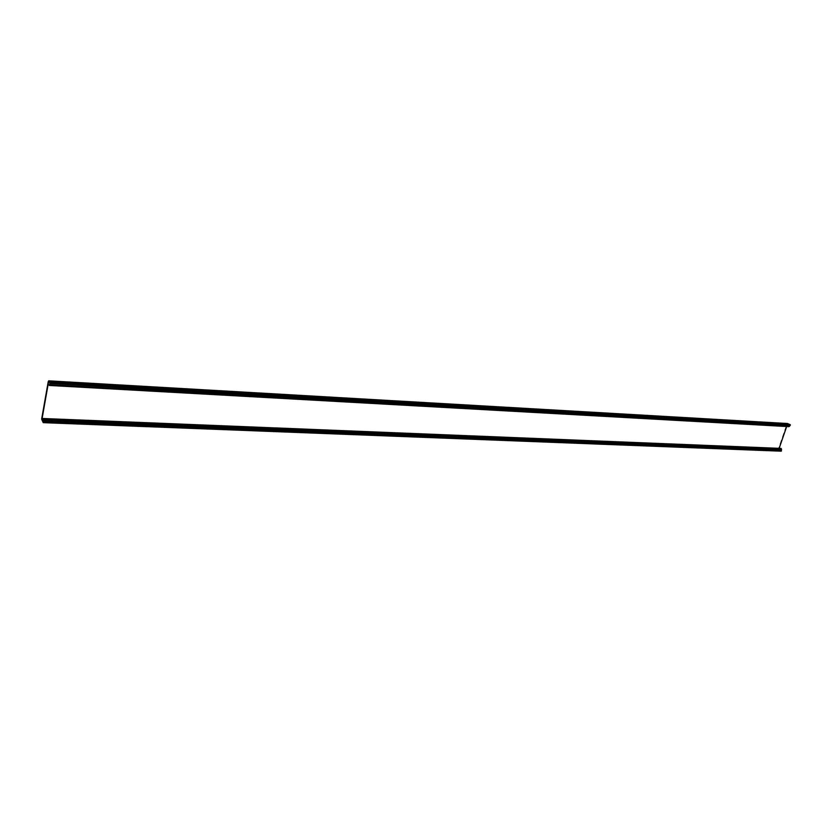 <?xml version="1.0" encoding="UTF-8"?>
<svg xmlns="http://www.w3.org/2000/svg" width="832" height="832" viewBox="0 0 832 832"><rect width="100%" height="100%" fill="white"/><g stroke="black" fill="none" stroke-linecap="round" stroke-linejoin="round"><path stroke-width="0.62" stroke-dasharray="4.16 3.12" d="M48.256 381.545L786.989 423.966L778.461 448.729L781.009 451.162L43.202 422.625M42.214 421.034L779.407 450.06M780.811 448.406L780.988 450.382L778.991 449.103L779.158 448.344M43.503 420.17L779.636 449.457M786.677 426.514L787.54 424.185L789.662 425.121L788.684 426.608M49.046 382.346L788.226 424.549M41.642 419.068L778.461 448.729M41.798 420.514L778.752 449.696M43.181 418.902L780.801 448.666M43.316 418.912L781.009 448.677M43.358 418.985L781.071 448.729M43.524 419.9L781.362 449.342M43.524 420.056L781.373 449.446M43.295 421.356L781.071 450.31M43.264 421.45L780.946 450.362M43.482 419.671L778.991 449.103M43.441 419.453L778.939 448.958M48.724 381.971L787.457 424.258M50.242 383.375L790.088 425.287M49.192 385.32L788.57 426.535M49.109 385.06L788.424 426.348M789.35 426.202L49.722 384.8L788.57 426.161M49.39 385.029L788.715 426.338M49.348 385.06L788.788 426.369L49.327 385.07M49.764 384.696L789.412 426.14M50.003 383.365L789.714 425.266M49.972 383.146L789.662 425.121M787.54 424.185L48.61 381.846L787.571 424.195M43.233 421.46L780.988 450.382M50.211 383.354L790.036 425.266M49.754 384.748L788.497 426.13"/><path stroke-width="1.25" d="M43.503 420.17L42.39 420.129L43.295 421.356L43.472 418.777L43.202 422.625L41.642 419.068L48.256 381.545L48.776 380.9L50.45 383.292L49.306 385.455L49.972 383.146L48.724 381.971M787.363 423.54L790.15 424.601L790.244 425.36L50.378 383.458M781.009 451.162L781.539 449.207L780.811 448.406L43.202 418.506L780.811 448.406M42.39 420.129L41.954 419.39L48.547 381.961M779.158 448.344L786.677 426.514M50.346 383.469L790.244 425.36M789.922 425.339L788.684 426.608M49.202 381.399L788.424 423.914M50.45 383.053L790.39 425.079M43.514 421.918L781.446 450.694M781.05 451.173L43.243 422.656L781.092 451.162M43.493 422.438L781.425 451.038M43.451 421.834L781.331 450.632M43.41 421.47L781.258 450.393M43.638 420.202L781.55 449.55M43.638 419.692L781.539 449.207M43.472 418.777L781.248 448.594M43.337 418.527L781.019 448.427M41.974 419.609L43.482 419.671M41.954 419.39L43.441 419.453M48.776 380.9L787.758 423.561M50.315 382.346L790.15 424.601M50.367 382.481L790.234 424.694M50.118 383.542L789.89 425.391M49.889 384.831L789.599 426.234M49.733 385.174L789.391 426.462M49.358 385.445L788.83 426.618M49.202 384.758L49.722 384.79M48.651 380.827L787.561 423.509M49.306 385.455L788.757 426.629M49.161 384.717L49.754 384.748"/></g></svg>
